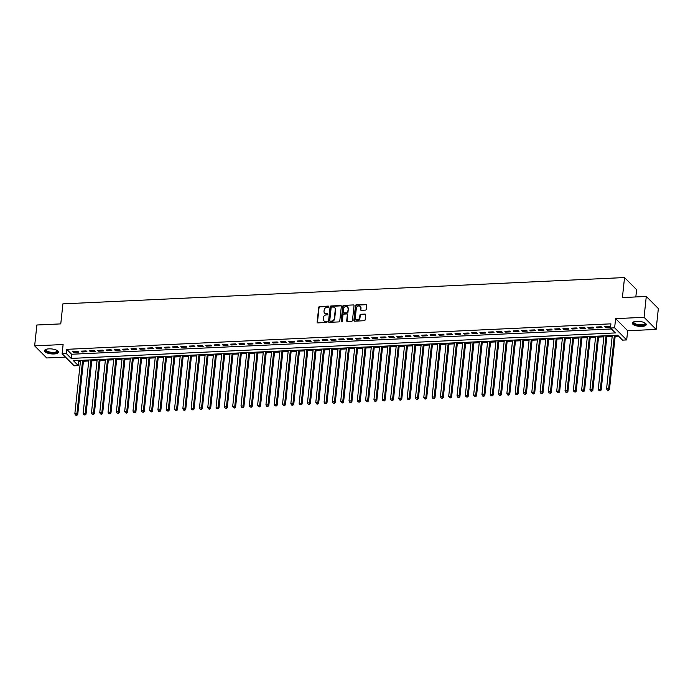 <?xml version="1.0" encoding="UTF-8"?>
<svg xmlns="http://www.w3.org/2000/svg" width="693" height="693" viewBox="0 0 693 693"><rect width="100%" height="100%" fill="white"/><g stroke="black" fill="none" stroke-linecap="round" stroke-linejoin="round"><path stroke-width="1.04" d="M328.794 306.661A0.615 0.528 -44.9 0 0 328.283 306.115L319.62 306.523A0.884 0.754 -44.9 0 0 318.719 307.371L317.143 322.115A0.884 0.754 -44.9 0 0 317.87 322.895L326.533 322.488A0.615 0.528 -44.9 0 0 326.654 321.344L325.537 321.396A2.815 2.417 -44.9 0 1 323.207 318.893L323.336 317.671A2.815 2.417 -44.9 0 1 326.23 314.925L327.347 314.873A0.615 0.528 -44.9 0 0 327.468 313.73L326.351 313.782A2.815 2.417 -44.9 0 1 324.021 311.278L324.151 310.057A2.815 2.417 -44.9 0 1 327.044 307.311L328.161 307.259A0.615 0.528 -44.9 0 0 328.794 306.661M328.777 306.462A0.615 0.528 -44.9 0 0 328.612 306.436L319.949 306.843A0.884 0.754 -44.9 0 0 319.04 307.701L317.463 322.444A0.884 0.754 -44.9 0 0 317.524 322.825M327.148 321.691A0.615 0.528 -44.9 0 0 326.983 321.665L325.537 321.396M327.962 314.076A0.615 0.528 -44.9 0 0 327.798 314.05L326.351 313.782M636.746 321.318A6.999 2.477 -173.9 0 0 632.337 323.129A6.999 2.477 -173.9 0 0 641.831 326.42A6.999 2.477 -173.9 0 0 646.248 324.619A6.999 2.477 -173.9 0 0 636.746 321.318M48.934 348.856A6.999 2.477 -173.9 0 0 44.525 350.667A6.999 2.477 -173.9 0 0 54.019 353.967A6.999 2.477 -173.9 0 0 58.437 352.157A6.999 2.477 -173.9 0 0 48.934 348.856M365.367 310.118A0.884 0.754 -44.9 0 0 366.268 309.26L366.71 305.128A0.884 0.754 -44.9 0 0 365.982 304.348L356.358 304.799A0.884 0.754 -44.9 0 0 355.457 305.656L353.88 320.391A0.884 0.754 -44.9 0 0 354.608 321.171L364.232 320.72A0.884 0.754 -44.9 0 0 365.133 319.863L365.67 314.873A0.884 0.754 -44.9 0 0 364.942 314.094L360.819 314.284A0.884 0.754 -44.9 0 0 359.918 315.142L359.65 317.619A2.356 2.018 -44.9 0 1 355.292 317.818L356.332 308.116A2.356 2.018 -44.9 0 1 360.689 307.917L360.516 309.528A0.884 0.754 -44.9 0 0 361.244 310.308L365.367 310.118M610.472 328.014L614.63 327.815L626.689 339.934L622.531 340.124L617.645 335.213L73.449 360.706L78.335 365.618L74.186 365.817L62.127 353.699L66.277 353.508L71.171 358.42L615.358 332.926L610.472 328.014L610.914 323.839L66.727 349.333L66.277 353.508M62.127 353.699L63.106 344.525L34.65 345.859L36.876 325.008L60.767 323.891L62.907 303.872L624.54 277.555L622.401 297.574L646.292 296.457L644.066 317.307L615.609 318.641L614.63 327.815M341.346 306.315A0.884 0.754 -44.9 0 0 340.618 305.535L330.994 305.985A0.884 0.754 -44.9 0 0 330.093 306.843L328.517 321.578A0.884 0.754 -44.9 0 0 329.244 322.358L338.868 321.907A0.884 0.754 -44.9 0 0 339.769 321.05L341.346 306.315M343.676 305.388L353.3 304.937A0.884 0.754 -44.9 0 1 354.028 305.717L352.451 320.461A0.884 0.754 -44.9 0 1 351.55 321.318L347.436 321.509A0.884 0.754 -44.9 0 1 346.708 320.729L347.34 314.752A0.884 0.754 -44.9 0 0 346.613 313.972L343.884 314.102A0.884 0.754 -44.9 0 0 342.983 314.951L342.316 321.18A0.615 0.528 -44.9 0 1 341.173 321.231L342.775 306.245A0.884 0.754 -44.9 0 1 343.676 305.388L353.3 304.937M646.292 296.457L658.35 308.567L656.124 329.418L644.066 317.307M34.65 345.859L46.708 357.969L65.497 357.094M77.815 351.299L72.826 351.533L73.64 352.356L78.63 352.122L77.815 351.299M86.123 350.909L81.133 351.143L81.947 351.966L86.937 351.732L86.123 350.909M94.43 350.519L89.44 350.753L90.255 351.576L95.244 351.342L94.43 350.519M102.737 350.13L97.748 350.363L98.571 351.186L103.552 350.953L102.737 350.13M111.045 349.74L106.064 349.974L106.878 350.797L111.859 350.563L111.045 349.74M119.352 349.359L114.371 349.584L115.185 350.407L120.166 350.173L119.352 349.359M127.659 348.969L122.678 349.203L123.493 350.017L128.474 349.783L127.659 348.969M135.967 348.579L130.986 348.813L131.8 349.627L136.781 349.393L135.967 348.579M144.274 348.189L139.293 348.423L140.107 349.237L145.097 349.003L144.274 348.189M152.59 347.799L147.6 348.033L148.415 348.848L153.404 348.614L152.59 347.799M160.897 347.41L155.908 347.643L156.722 348.458L161.712 348.224L160.897 347.41M169.205 347.02L164.215 347.254L165.029 348.068L170.019 347.834L169.205 347.02M177.512 346.63L172.522 346.864L173.345 347.678L178.326 347.444L177.512 346.63M185.819 346.24L180.838 346.474L181.653 347.297L186.634 347.063L185.819 346.24M194.127 345.85L189.146 346.084L189.96 346.907L194.941 346.673L194.127 345.85M202.434 345.46L197.453 345.694L198.267 346.517L203.248 346.283L202.434 345.46M210.741 345.071L205.76 345.305L206.575 346.128L211.556 345.894L210.741 345.071M219.049 344.681L214.068 344.915L214.882 345.738L219.872 345.504L219.049 344.681M227.365 344.291L222.375 344.525L223.189 345.348L228.179 345.114L227.365 344.291M235.672 343.901L230.682 344.135L231.497 344.958L236.486 344.724L235.672 343.901M243.979 343.52L238.99 343.745L239.804 344.568L244.794 344.334L243.979 343.52M252.287 343.13L247.297 343.364L248.111 344.178L253.101 343.945L252.287 343.13M260.594 342.74L255.613 342.974L256.427 343.789L261.408 343.555L260.594 342.74M268.901 342.351L263.92 342.585L264.735 343.399L269.716 343.165L268.901 342.351M277.209 341.961L272.228 342.195L273.042 343.009L278.023 342.775L277.209 341.961M285.516 341.571L280.535 341.805L281.349 342.619L286.33 342.385L285.516 341.571M293.823 341.181L288.842 341.415L289.657 342.229L294.638 341.995L293.823 341.181M302.139 340.791L297.15 341.025L297.964 341.84L302.954 341.606L302.139 340.791M310.447 340.402L305.457 340.635L306.271 341.458L311.261 341.225L310.447 340.402M318.754 340.012L313.764 340.246L314.579 341.069L319.568 340.835L318.754 340.012M327.061 339.622L322.072 339.856L322.886 340.679L327.876 340.445L327.061 339.622M335.369 339.232L330.388 339.466L331.202 340.289L336.183 340.055L335.369 339.232M343.676 338.842L338.695 339.076L339.509 339.899L344.49 339.665L343.676 338.842M351.983 338.453L347.002 338.686L347.817 339.509L352.798 339.275L351.983 338.453M360.291 338.063L355.31 338.297L356.124 339.12L361.105 338.886L360.291 338.063M368.598 337.682L363.617 337.907L364.431 338.73L369.412 338.496L368.598 337.682M376.914 337.292L371.924 337.526L372.739 338.34L377.728 338.106L376.914 337.292M385.221 336.902L380.232 337.136L381.046 337.95L386.036 337.716L385.221 336.902M393.529 336.512L388.539 336.746L389.353 337.56L394.343 337.326L393.529 336.512M401.836 336.122L396.846 336.356L397.661 337.17L402.65 336.937L401.836 336.122M410.143 335.733L405.162 335.966L405.977 336.781L410.958 336.547L410.143 335.733M418.451 335.343L413.47 335.577L414.284 336.391L419.265 336.157L418.451 335.343M426.758 334.953L421.777 335.187L422.591 336.001L427.572 335.767L426.758 334.953M435.065 334.563L430.084 334.797L430.899 335.611L435.88 335.386L435.065 334.563M443.373 334.173L438.392 334.407L439.206 335.23L444.187 334.996L443.373 334.173M451.689 333.783L446.699 334.017L447.513 334.84L452.503 334.606L451.689 333.783M459.996 333.394L455.006 333.628L455.821 334.45L460.81 334.217L459.996 333.394M468.303 333.004L463.314 333.238L464.128 334.061L469.118 333.827L468.303 333.004M476.611 332.614L471.621 332.848L472.435 333.671L477.425 333.437L476.611 332.614M484.918 332.224L479.928 332.458L480.751 333.281L485.732 333.047L484.918 332.224M493.225 331.843L488.244 332.068L489.059 332.891L494.04 332.657L493.225 331.843M501.533 331.453L496.552 331.687L497.366 332.501L502.347 332.268L501.533 331.453M509.84 331.063L504.859 331.297L505.673 332.112L510.654 331.878L509.84 331.063M518.147 330.674L513.166 330.907L513.981 331.722L518.962 331.488L518.147 330.674M526.455 330.284L521.474 330.518L522.288 331.332L527.278 331.098L526.455 330.284M534.771 329.894L529.781 330.128L530.595 330.942L535.585 330.708L534.771 329.894M543.078 329.504L538.089 329.738L538.903 330.552L543.892 330.318L543.078 329.504M551.385 329.114L546.396 329.348L547.21 330.163L552.2 329.929L551.385 329.114M559.693 328.725L554.703 328.958L555.526 329.773L560.507 329.547L559.693 328.725M568 328.335L563.019 328.569L563.833 329.392L568.814 329.158L568 328.335M576.307 327.945L571.327 328.179L572.141 329.002L577.122 328.768L576.307 327.945M584.615 327.555L579.634 327.789L580.448 328.612L585.429 328.378L584.615 327.555M592.922 327.165L587.941 327.399L588.755 328.222L593.736 327.988L592.922 327.165M601.229 326.775L596.249 327.009L597.063 327.832L602.052 327.598L601.229 326.775M66.727 349.333L71.613 354.244L611.417 328.958M605.37 327.442L610.36 327.209L609.545 326.386L604.556 326.62L605.37 327.442L605.465 326.585M77.841 360.499L78.785 361.451L80.44 361.374M83.42 361.235L88.747 360.984M91.736 360.845L97.055 360.594M100.043 360.455L105.362 360.204M108.351 360.065L113.669 359.814M116.658 359.676L121.985 359.424M124.965 359.286L130.293 359.035M133.273 358.896L138.6 358.645M141.58 358.506L146.907 358.255M149.887 358.116L155.215 357.865M158.195 357.727L163.522 357.475M166.511 357.337L171.829 357.086M174.818 356.947L180.137 356.704M183.125 356.557L188.444 356.315M191.433 356.167L196.76 355.925M199.74 355.786L205.067 355.535M208.047 355.396L213.375 355.145M216.355 355.007L221.682 354.755M224.662 354.617L229.989 354.366M232.969 354.227L238.297 353.976M241.285 353.837L246.604 353.586M249.593 353.447L254.911 353.196M257.9 353.058L263.219 352.806M266.207 352.668L271.535 352.416M274.515 352.278L279.842 352.027M282.822 351.888L288.149 351.637M291.129 351.498L296.457 351.247M299.437 351.108L304.764 350.866M307.744 350.719L313.071 350.476M316.06 350.329L321.379 350.086M324.367 349.948L329.686 349.696M332.675 349.558L337.993 349.307M340.982 349.168L346.309 348.917M349.289 348.778L354.617 348.527M357.597 348.388L362.924 348.137M365.904 347.999L371.231 347.747M374.211 347.609L379.539 347.358M382.519 347.219L387.846 346.968M390.835 346.829L396.153 346.578M399.142 346.439L404.461 346.188M407.449 346.05L412.768 345.798M415.757 345.66L421.084 345.409M424.064 345.27L429.391 345.027M432.371 344.88L437.699 344.638M440.679 344.49L446.006 344.248M448.986 344.109L454.313 343.858M457.293 343.719L462.621 343.468M465.609 343.33L470.928 343.078M473.917 342.94L479.235 342.689M482.224 342.55L487.543 342.299M490.531 342.16L495.85 341.909M498.839 341.77L504.166 341.519M507.146 341.38L512.473 341.129M515.453 340.991L520.781 340.739M523.761 340.601L529.088 340.35M532.068 340.211L537.396 339.96M540.375 339.821L545.703 339.57M548.691 339.431L554.01 339.189M556.999 339.042L562.318 338.799M565.306 338.652L570.625 338.409M573.613 338.271L578.941 338.019M581.921 337.881L587.248 337.63M590.228 337.491L595.556 337.24M598.535 337.101L603.863 336.85M606.843 336.711L612.17 336.46M615.15 336.322L618.58 336.157M635.827 296.942L636.607 289.665L624.54 277.555M615.609 318.641L627.667 330.752L656.124 329.418M627.667 330.752L626.689 339.934M78.785 361.451L78.335 365.618M71.613 354.244L71.171 358.42M73.64 352.356L73.735 351.49M81.947 351.966L82.043 351.1M90.255 351.576L90.35 350.71M98.571 351.186L98.657 350.32M106.878 350.797L106.965 349.939M115.185 350.407L115.272 349.549M123.493 350.017L123.579 349.159M131.8 349.627L131.895 348.77M140.107 349.237L140.203 348.38M148.415 348.848L148.51 347.99M156.722 348.458L156.817 347.6M165.029 348.068L165.125 347.21M173.345 347.678L173.432 346.821M181.653 347.297L181.739 346.431M189.96 346.907L190.047 346.041M198.267 346.517L198.354 345.651M206.575 346.128L206.67 345.261M214.882 345.738L214.977 344.871M223.189 345.348L223.285 344.482M231.497 344.958L231.592 344.1M239.804 344.568L239.899 343.711M248.111 344.178L248.207 343.321M256.427 343.789L256.514 342.931M264.735 343.399L264.821 342.541M273.042 343.009L273.129 342.151M281.349 342.619L281.445 341.762M289.657 342.229L289.752 341.372M297.964 341.84L298.059 340.982M306.271 341.458L306.367 340.592M314.579 341.069L314.674 340.202M322.886 340.679L322.981 339.813M331.202 340.289L331.289 339.423M339.509 339.899L339.596 339.033M347.817 339.509L347.903 338.643M356.124 339.12L356.219 338.262M364.431 338.73L364.527 337.872M372.739 338.34L372.834 337.482M381.046 337.95L381.141 337.093M389.353 337.56L389.449 336.703M397.661 337.17L397.756 336.313M405.977 336.781L406.063 335.923M414.284 336.391L414.371 335.533M422.591 336.001L422.678 335.143M430.899 335.611L430.994 334.754M439.206 335.23L439.301 334.364M447.513 334.84L447.609 333.974M455.821 334.45L455.916 333.584M464.128 334.061L464.223 333.194M472.435 333.671L472.531 332.805M480.751 333.281L480.838 332.423M489.059 332.891L489.145 332.034M497.366 332.501L497.453 331.644M505.673 332.112L505.76 331.254M513.981 331.722L514.076 330.864M522.288 331.332L522.383 330.474M530.595 330.942L530.691 330.085M538.903 330.552L538.998 329.695M547.21 330.163L547.305 329.305M555.526 329.773L555.613 328.915M563.833 329.392L563.92 328.525M572.141 329.002L572.227 328.135M580.448 328.612L580.535 327.746M588.755 328.222L588.851 327.356M597.063 327.832L597.158 326.966M324.8 313.305A2.815 2.417 -44.9 0 0 326.672 314.102M323.995 320.92A2.815 2.417 -44.9 0 0 325.857 321.717M341.285 305.925A0.884 0.754 -44.9 0 0 340.947 305.864L331.323 306.315A0.884 0.754 -44.9 0 0 330.422 307.172L328.846 321.907A0.884 0.754 -44.9 0 0 328.906 322.297M331.774 307.086A0.615 0.528 -44.9 0 0 331.141 307.692L329.755 320.625A0.615 0.528 -44.9 0 0 330.266 321.171L331.445 321.119A2.815 2.417 -44.9 0 0 334.338 318.373L335.282 309.528A2.815 2.417 -44.9 0 0 332.952 307.034L331.774 307.086M330.093 321.154A0.615 0.528 -44.9 0 0 330.587 321.5L330.266 321.171M334.823 307.839A2.815 2.417 -44.9 0 1 335.611 309.858L334.667 318.702A2.815 2.417 -44.9 0 1 331.774 321.448L330.587 321.5M347.28 314.362A0.884 0.754 -44.9 0 1 347.669 315.081L347.028 321.058A0.884 0.754 -44.9 0 0 347.089 321.448M344.005 305.717A0.884 0.754 -44.9 0 0 343.096 306.575L341.502 321.561A0.615 0.528 -44.9 0 0 341.51 321.76M348.007 308.55A2.356 2.018 -44.9 0 0 343.641 308.757L343.278 312.171A0.884 0.754 -44.9 0 0 344.005 312.95L346.734 312.82A0.884 0.754 -44.9 0 0 347.643 311.971L348.328 308.879A2.356 2.018 -44.9 0 0 347.643 307.164M343.659 312.889A0.884 0.754 -44.9 0 0 344.334 313.279L344.005 312.95M348.328 308.879L347.964 312.292A0.884 0.754 -44.9 0 1 347.063 313.149L344.334 313.279M360.334 306.531A2.356 2.018 -44.9 0 1 361.018 308.238L360.845 309.858A0.884 0.754 -44.9 0 0 360.906 310.247M355.977 319.534A2.356 2.018 -44.9 0 0 359.979 317.94L359.65 317.619M365.609 314.483A0.884 0.754 -44.9 0 0 365.263 314.414L361.148 314.613A0.884 0.754 -44.9 0 0 360.247 315.462L359.979 317.94M366.649 304.738A0.884 0.754 -44.9 0 0 366.311 304.677L356.687 305.128A0.884 0.754 -44.9 0 0 355.778 305.985L354.21 320.72A0.884 0.754 -44.9 0 0 354.262 321.11M80.544 360.377L74.835 413.816L76.914 413.721L77.729 414.535L83.532 360.239M76.421 415.081L75.589 415.116L76.741 415.402L82.623 360.282M75.589 415.116L74.835 413.816M77.729 414.535L76.741 415.402M57.207 350.528L57.207 350.528A6.055 2.14 6.1 0 1 53.751 352.954A6.055 2.14 6.1 0 1 47.185 351.819A6.055 2.14 6.1 0 1 46.067 349.341L46.067 349.341M46.223 349.289A5.605 1.984 -173.9 0 0 46.024 349.731A5.605 1.984 -173.9 0 0 53.63 352.373A5.605 1.984 -173.9 0 0 57.172 350.918A5.605 1.984 -173.9 0 0 57.069 350.45M44.655 350.286A6.947 2.46 -173.9 0 0 54.08 353.283A6.947 2.46 -173.9 0 0 58.394 351.749M645.018 322.99L645.018 322.99A6.055 2.14 6.1 0 1 642.879 325.277A6.055 2.14 6.1 0 1 635.602 324.532A6.055 2.14 6.1 0 1 633.878 321.803L633.878 321.803M634.034 321.751A5.605 1.984 -173.9 0 0 633.835 322.193A5.605 1.984 -173.9 0 0 635.931 324.021A5.605 1.984 -173.9 0 0 641.735 324.818A5.605 1.984 -173.9 0 0 644.984 323.38A5.605 1.984 -173.9 0 0 644.88 322.912M632.466 322.747A6.947 2.46 -173.9 0 0 635.048 324.731A6.947 2.46 -173.9 0 0 646.197 324.211M88.851 359.988L83.143 413.426L85.222 413.331L86.036 414.145L91.84 359.849M84.728 414.691L83.896 414.726L85.048 415.02L90.93 359.892M83.896 414.726L83.143 413.426M86.036 414.145L85.048 415.02M97.167 359.598L91.45 413.037L93.529 412.941L94.343 413.756L100.147 359.459M93.035 414.301L92.204 414.336L93.364 414.631L99.238 359.502M92.204 414.336L91.45 413.037M94.343 413.756L93.364 414.631M105.475 359.208L99.757 412.647L101.836 412.552L102.651 413.366L108.454 359.069M101.343 413.912L100.511 413.946L101.672 414.241L107.545 359.113M100.511 413.946L99.757 412.647M102.651 413.366L101.672 414.241M113.782 358.818L108.065 412.257L110.144 412.162L110.958 412.976L116.762 358.679M109.65 413.522L108.818 413.556L109.979 413.851L115.861 358.723M108.818 413.556L108.065 412.257M110.958 412.976L109.979 413.851M122.089 358.428L116.381 411.867L118.451 411.772L119.265 412.595L125.069 358.29M117.957 413.132L117.126 413.167L118.286 413.461L124.168 358.333M117.126 413.167L116.381 411.867M119.265 412.595L118.286 413.461M130.397 358.038L124.688 411.477L126.758 411.382L127.573 412.205L133.377 357.9M126.265 412.742L125.433 412.785L126.594 413.071L132.476 357.943M125.433 412.785L124.688 411.477M127.573 412.205L126.594 413.071M138.704 357.649L132.995 411.088L135.074 410.992L135.889 411.815L141.693 357.51M134.572 412.352L133.749 412.396L134.901 412.681L140.783 357.553M133.749 412.396L132.995 411.088M135.889 411.815L134.901 412.681M147.011 357.259L141.303 410.706L143.382 410.602L144.196 411.425L150 357.12M142.888 411.963L142.056 412.006L143.208 412.292L149.09 357.164M142.056 412.006L141.303 410.706M144.196 411.425L143.208 412.292M155.319 356.869L149.61 410.317L151.689 410.213L152.503 411.036L158.307 356.73M151.195 411.573L150.364 411.616L151.516 411.902L157.398 356.774M150.364 411.616L149.61 410.317M152.503 411.036L151.516 411.902M163.626 356.488L157.917 409.927L159.996 409.823L160.811 410.646L166.615 356.341M159.503 411.183L158.671 411.226L159.823 411.512L165.705 356.384M158.671 411.226L157.917 409.927M160.811 410.646L159.823 411.512M171.933 356.098L166.225 409.537L168.304 409.433L169.118 410.256L174.922 355.951M167.81 410.793L166.978 410.836L168.139 411.122L174.012 355.994M166.978 410.836L166.225 409.537M169.118 410.256L168.139 411.122M180.249 355.708L174.532 409.147L176.611 409.052L177.425 409.866L183.229 355.57M176.117 410.403L175.286 410.447L176.446 410.732L182.32 355.604M175.286 410.447L174.532 409.147M177.425 409.866L176.446 410.732M188.557 355.318L182.839 408.757L184.918 408.662L185.733 409.476L191.537 355.18M184.425 410.022L183.593 410.057L184.754 410.343L190.627 355.223M183.593 410.057L182.839 408.757M185.733 409.476L184.754 410.343M196.864 354.929L191.155 408.368L193.226 408.272L194.04 409.087L199.844 354.79M192.732 409.632L191.9 409.667L193.061 409.953L198.943 354.833M191.9 409.667L191.155 408.368M194.04 409.087L193.061 409.953M205.171 354.539L199.463 407.978L201.533 407.882L202.347 408.697L208.151 354.4M201.039 409.242L200.208 409.277L201.368 409.563L207.25 354.444M200.208 409.277L199.463 407.978M202.347 408.697L201.368 409.563M213.479 354.149L207.77 407.588L209.849 407.493L210.663 408.307L216.467 354.01M209.347 408.853L208.524 408.887L209.676 409.182L215.558 354.054M208.524 408.887L207.77 407.588M210.663 408.307L209.676 409.182M221.786 353.759L216.077 407.198L218.156 407.103L218.971 407.917L224.775 353.621M217.663 408.463L216.831 408.498L217.983 408.792L223.865 353.664M216.831 408.498L216.077 407.198M218.971 407.917L217.983 408.792M230.093 353.369L224.385 406.808L226.464 406.713L227.278 407.527L233.082 353.231M225.97 408.073L225.138 408.108L226.29 408.402L232.172 353.274M225.138 408.108L224.385 406.808M227.278 407.527L226.29 408.402M238.401 352.98L232.692 406.419L234.771 406.323L235.585 407.137L241.389 352.841M234.277 407.683L233.446 407.718L234.598 408.012L240.48 352.884M233.446 407.718L232.692 406.419M235.585 407.137L234.598 408.012M246.708 352.59L240.999 406.029L243.078 405.933L243.893 406.756L249.697 352.451M242.585 407.293L241.753 407.328L242.914 407.623L248.787 352.494M241.753 407.328L240.999 406.029M243.893 406.756L242.914 407.623M255.024 352.2L249.307 405.639L251.386 405.544L252.2 406.367L258.004 352.061M250.892 406.904L250.06 406.947L251.221 407.233L257.094 352.105M250.06 406.947L249.307 405.639M252.2 406.367L251.221 407.233M263.331 351.81L257.614 405.249L259.693 405.154L260.507 405.977L266.311 351.672M259.199 406.514L258.368 406.557L259.529 406.843L265.402 351.715M258.368 406.557L257.614 405.249M260.507 405.977L259.529 406.843M271.639 351.42L265.93 404.868L268 404.764L268.815 405.587L274.619 351.282M267.507 406.124L266.675 406.167L267.836 406.453L273.718 351.325M266.675 406.167L265.93 404.868M268.815 405.587L267.836 406.453M279.946 351.03L274.237 404.478L276.308 404.374L277.122 405.197L282.926 350.892M275.814 405.734L274.982 405.777L276.143 406.063L282.025 350.935M274.982 405.777L274.237 404.478M277.122 405.197L276.143 406.063M288.253 350.649L282.545 404.088L284.624 403.984L285.438 404.807L291.233 350.502M284.121 405.344L283.298 405.388L284.451 405.674L290.332 350.545M283.298 405.388L282.545 404.088M285.438 404.807L284.451 405.674M296.561 350.26L290.852 403.698L292.931 403.595L293.745 404.417L299.549 350.112M292.437 404.955L291.606 404.998L292.758 405.284L298.64 350.156M291.606 404.998L290.852 403.698M293.745 404.417L292.758 405.284M304.868 349.87L299.159 403.309L301.238 403.213L302.053 404.028L307.857 349.731M300.745 404.565L299.913 404.608L301.065 404.894L306.947 349.766M299.913 404.608L299.159 403.309M302.053 404.028L301.065 404.894M313.175 349.48L307.467 402.919L309.546 402.824L310.36 403.638L316.164 349.341M309.052 404.184L308.22 404.218L309.373 404.504L315.254 349.385M308.22 404.218L307.467 402.919M310.36 403.638L309.373 404.504M321.483 349.09L315.774 402.529L317.853 402.434L318.667 403.248L324.471 348.951M317.359 403.794L316.528 403.828L317.68 404.114L323.562 348.995M316.528 403.828L315.774 402.529M318.667 403.248L317.68 404.114M329.799 348.7L324.081 402.139L326.16 402.044L326.975 402.858L332.779 348.562M325.667 403.404L324.835 403.439L325.996 403.724L331.869 348.605M324.835 403.439L324.081 402.139M326.975 402.858L325.996 403.724M338.106 348.31L332.389 401.749L334.468 401.654L335.282 402.468L341.086 348.172M333.974 403.014L333.142 403.049L334.303 403.343L340.176 348.215M333.142 403.049L332.389 401.749M335.282 402.468L334.303 403.343M346.413 347.921L340.705 401.36L342.775 401.264L343.589 402.079L349.393 347.782M342.281 402.624L341.45 402.659L342.611 402.954L348.492 347.825M341.45 402.659L340.705 401.36M343.589 402.079L342.611 402.954M354.721 347.531L349.012 400.97L351.082 400.875L351.897 401.689L357.701 347.392M350.589 402.235L349.757 402.269L350.918 402.564L356.8 347.436M349.757 402.269L349.012 400.97M351.897 401.689L350.918 402.564M363.028 347.141L357.319 400.58L359.398 400.485L360.213 401.299L366.008 347.002M358.896 401.845L358.064 401.879L359.225 402.174L365.107 347.046M358.064 401.879L357.319 400.58M360.213 401.299L359.225 402.174M371.335 346.751L365.627 400.19L367.706 400.095L368.52 400.918L374.324 346.613M367.212 401.455L366.38 401.49L367.533 401.784L373.414 346.656M366.38 401.49L365.627 400.19M368.52 400.918L367.533 401.784M379.643 346.361L373.934 399.8L376.013 399.705L376.827 400.528L382.631 346.223M375.519 401.065L374.688 401.108L375.84 401.394L381.722 346.266M374.688 401.108L373.934 399.8M376.827 400.528L375.84 401.394M387.95 345.972L382.241 399.411L384.32 399.315L385.135 400.138L390.939 345.833M383.827 400.675L382.995 400.719L384.147 401.004L390.029 345.876M382.995 400.719L382.241 399.411M385.135 400.138L384.147 401.004M396.257 345.582L390.549 399.029L392.628 398.925L393.442 399.748L399.246 345.443M392.134 400.285L391.302 400.329L392.455 400.615L398.336 345.486M391.302 400.329L390.549 399.029M393.442 399.748L392.455 400.615M404.573 345.192L398.856 398.64L400.935 398.536L401.749 399.359L407.553 345.053M400.441 399.896L399.61 399.939L400.771 400.225L406.644 345.097M399.61 399.939L398.856 398.64M401.749 399.359L400.771 400.225M412.881 344.811L407.163 398.25L409.242 398.146L410.057 398.969L415.861 344.664M408.749 399.506L407.917 399.549L409.078 399.835L414.951 344.707M407.917 399.549L407.163 398.25M410.057 398.969L409.078 399.835M421.188 344.421L415.471 397.86L417.55 397.756L418.364 398.579L424.168 344.274M417.056 399.116L416.224 399.159L417.385 399.445L423.267 344.317M416.224 399.159L415.471 397.86M418.364 398.579L417.385 399.445M429.495 344.031L423.787 397.47L425.857 397.375L426.671 398.189L432.475 343.893M425.363 398.726L424.532 398.77L425.693 399.055L431.574 343.927M424.532 398.77L423.787 397.47M426.671 398.189L425.693 399.055M437.803 343.641L432.094 397.08L434.164 396.985L434.987 397.799L440.783 343.503M433.671 398.345L432.839 398.38L434 398.666L439.882 343.546M432.839 398.38L432.094 397.08M434.987 397.799L434 398.666M446.11 343.252L440.401 396.691L442.481 396.595L443.295 397.41L449.099 343.113M441.987 397.955L441.155 397.99L442.307 398.276L448.189 343.156M441.155 397.99L440.401 396.691M443.295 397.41L442.307 398.276M454.417 342.862L448.709 396.301L450.788 396.205L451.602 397.02L457.406 342.723M450.294 397.565L449.462 397.6L450.615 397.886L456.496 342.766M449.462 397.6L448.709 396.301M451.602 397.02L450.615 397.886M462.725 342.472L457.016 395.911L459.095 395.816L459.909 396.63L465.713 342.333M458.601 397.176L457.77 397.21L458.922 397.496L464.804 342.377M457.77 397.21L457.016 395.911M459.909 396.63L458.922 397.496M471.032 342.082L465.324 395.521L467.403 395.426L468.217 396.24L474.021 341.944M466.909 396.786L466.077 396.82L467.229 397.115L473.111 341.987M466.077 396.82L465.324 395.521M468.217 396.24L467.229 397.115M479.348 341.692L473.631 395.131L475.71 395.036L476.524 395.85L482.328 341.554M475.216 396.396L474.384 396.431L475.545 396.725L481.418 341.597M474.384 396.431L473.631 395.131M476.524 395.85L475.545 396.725M487.655 341.303L481.938 394.741L484.017 394.646L484.831 395.46L490.635 341.164M483.523 396.006L482.692 396.041L483.853 396.335L489.726 341.207M482.692 396.041L481.938 394.741M484.831 395.46L483.853 396.335M495.963 340.913L490.246 394.352L492.325 394.256L493.139 395.079L498.943 340.774M491.831 395.616L490.999 395.651L492.16 395.946L498.042 340.817M490.999 395.651L490.246 394.352M493.139 395.079L492.16 395.946M504.27 340.523L498.562 393.962L500.632 393.867L501.446 394.689L507.25 340.384M500.138 395.227L499.306 395.27L500.467 395.556L506.349 340.428M499.306 395.27L498.562 393.962M501.446 394.689L500.467 395.556M512.577 340.133L506.869 393.572L508.939 393.477L509.762 394.3L515.557 339.994M508.445 394.837L507.614 394.88L508.775 395.166L514.656 340.038M507.614 394.88L506.869 393.572M509.762 394.3L508.775 395.166M520.885 339.743L515.176 393.191L517.255 393.087L518.069 393.91L523.873 339.605M516.753 394.447L515.93 394.49L517.082 394.776L522.964 339.648M515.93 394.49L515.176 393.191M518.069 393.91L517.082 394.776M529.192 339.353L523.484 392.801L525.563 392.697L526.377 393.52L532.181 339.215M525.069 394.057L524.237 394.1L525.389 394.386L531.271 339.258M524.237 394.1L523.484 392.801M526.377 393.52L525.389 394.386M537.499 338.972L531.791 392.411L533.87 392.307L534.684 393.13L540.488 338.825M533.376 393.667L532.545 393.711L533.697 393.996L539.578 338.868M532.545 393.711L531.791 392.411M534.684 393.13L533.697 393.996M545.807 338.582L540.098 392.021L542.177 391.917L542.991 392.74L548.795 338.435M541.683 393.277L540.852 393.321L542.004 393.607L547.886 338.479M540.852 393.321L540.098 392.021M542.991 392.74L542.004 393.607M554.123 338.193L548.406 391.632L550.485 391.536L551.299 392.351L557.103 338.054M549.991 392.888L549.159 392.931L550.32 393.217L556.193 338.089M549.159 392.931L548.406 391.632M551.299 392.351L550.32 393.217M562.43 337.803L556.713 391.242L558.792 391.147L559.606 391.961L565.41 337.664M558.298 392.507L557.467 392.541L558.627 392.827L564.5 337.708M557.467 392.541L556.713 391.242M559.606 391.961L558.627 392.827M570.737 337.413L565.02 390.852L567.099 390.757L567.913 391.571L573.717 337.274M566.605 392.117L565.774 392.151L566.935 392.437L572.816 337.318M565.774 392.151L565.02 390.852M567.913 391.571L566.935 392.437M579.045 337.023L573.336 390.462L575.407 390.367L576.221 391.181L582.025 336.885M574.913 391.727L574.081 391.762L575.242 392.047L581.124 336.928M574.081 391.762L573.336 390.462M576.221 391.181L575.242 392.047M587.352 336.633L581.644 390.072L583.714 389.977L584.537 390.791L590.332 336.495M583.22 391.337L582.389 391.372L583.549 391.658L589.431 336.538M582.389 391.372L581.644 390.072M584.537 390.791L583.549 391.658M595.659 336.244L589.951 389.683L592.03 389.587L592.844 390.402L598.648 336.105M591.527 390.947L590.705 390.982L591.857 391.276L597.738 336.148M590.705 390.982L589.951 389.683M592.844 390.402L591.857 391.276M603.967 335.854L598.258 389.293L600.337 389.197L601.152 390.012L606.955 335.715M599.843 390.557L599.012 390.592L600.164 390.887L606.046 335.759M599.012 390.592L598.258 389.293M601.152 390.012L600.164 390.887M612.274 335.464L606.566 388.903L608.645 388.808L609.459 389.622L615.263 335.325M608.151 390.168L607.319 390.202L608.471 390.497L614.353 335.369M607.319 390.202L606.566 388.903M609.459 389.622L608.471 390.497"/></g></svg>
